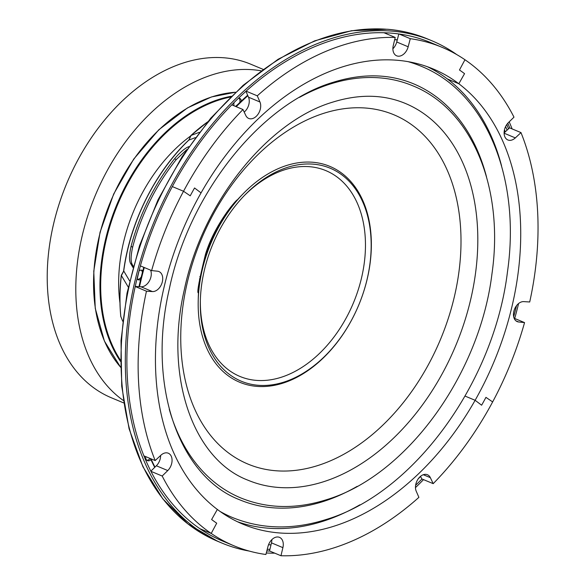 <?xml version="1.0" encoding="UTF-8"?>
<svg xmlns="http://www.w3.org/2000/svg" width="585" height="585" viewBox="0 0 585 585"><rect width="100%" height="100%" fill="white"/><g stroke="black" fill="none" stroke-linecap="round" stroke-linejoin="round"><path stroke-width="0.88" d="M199.821 276.603A37.213 25.491 112.7 0 0 200.341 277.224M227.499 212.209A37.213 25.491 112.7 0 0 226.702 212.282M230.446 207.382A67.092 45.959 -67.3 0 1 230.505 208.15M199.558 282.219A67.092 45.959 -67.3 0 1 198.973 282.709M123.384 400.52A180.765 123.83 -67.3 0 1 84.291 227.521A180.765 123.83 -67.3 0 1 211.69 74.99A180.765 123.83 -67.3 0 1 261.129 70.814M123.749 402.948L111.369 397.778A180.765 123.83 -67.3 0 1 52.489 228.801A180.765 123.83 -67.3 0 1 183.105 63.041A180.765 123.83 -67.3 0 1 250.731 64.189L263.118 69.366M119.962 302.891A138.338 94.763 -67.3 0 1 190.571 136.027M408.089 61.659A244.567 167.537 -67.3 0 1 420.929 66.149C486.179 92.262 520.986 178.257 507.48 271.762C494.12 382.451 413.507 493.572 325.999 519.546C292.712 530.017 261.502 529.33 232.369 517.476A244.567 167.537 -67.3 0 1 220.15 511.495M405.354 103.435A204.158 139.852 -67.3 0 1 471.744 294.781A204.158 139.852 -67.3 0 1 323.556 481.74A204.158 139.852 -67.3 0 1 247.945 480.19C193.218 459.364 163.954 376.996 184.392 289.451C202.395 202.6 267.528 121.358 332.792 102.104C359.212 93.9 383.402 94.339 405.354 103.435M318.006 465.477A189.269 129.658 -67.3 0 1 180.772 334.064A189.269 129.658 -67.3 0 1 323.739 113.322A189.269 129.658 -67.3 0 1 447.094 169.869A189.269 129.658 -67.3 0 1 324.543 463.203A189.269 129.658 -67.3 0 1 318.006 465.477M394.678 39.678A263.703 180.648 -67.3 0 1 397.252 40.014M504.46 129.811A263.703 180.648 -67.3 0 1 505.286 131.83M394.707 39.539A263.703 180.648 -67.3 0 1 397.288 39.882M270.987 544.854A263.703 180.648 -67.3 0 1 268.53 544.767M154.966 467.122A263.703 180.648 -67.3 0 1 150.996 458.823M139.515 286.701A263.703 180.648 -67.3 0 1 144.276 267.52M236.23 106.704A263.703 180.648 -67.3 0 1 247.864 95.699M154.703 467.378A263.703 180.648 -67.3 0 1 150.499 458.611M138.981 286.665A263.703 180.648 -67.3 0 1 143.778 267.308M235.726 106.499A263.703 180.648 -67.3 0 1 247.66 95.231M427.401 66.734A246.687 168.992 -67.3 0 1 447.393 78.968L458.83 83.743A246.687 168.992 -67.3 0 1 520.365 219.412A246.687 168.992 -67.3 0 1 475.122 400.294L481.623 405.208A258.387 176.999 112.7 0 0 485.945 397.361L492.643 401.924A270.087 185.014 112.7 0 0 524.555 322.598L518.668 321.984A10.632 7.283 -67.3 0 1 517.228 321.618A10.632 7.283 -67.3 0 1 514.171 310.16A10.632 7.283 -67.3 0 1 523.758 301.619L529.71 301.984A270.087 185.014 112.7 0 0 537.644 212.092A270.087 185.014 112.7 0 0 520.994 132.612L515.334 137.899A10.632 7.283 -67.3 0 1 507.875 139.969A10.632 7.283 -67.3 0 1 504.109 132.495A10.632 7.283 -67.3 0 1 508.402 122.623L513.981 117.154A270.087 185.014 112.7 0 0 464.958 59.743L459.466 70.003A258.387 176.999 -67.3 0 1 464.548 73.651L458.83 83.743L464.548 73.651A258.387 176.999 112.7 0 0 459.466 70.003L464.958 59.743A270.087 185.014 112.7 0 0 442.202 47.385A270.087 185.014 112.7 0 0 410.282 38.683L408.169 46.778A10.632 7.283 -67.3 0 1 396.659 55.816A10.632 7.283 -67.3 0 1 393.274 45.542L395.211 37.433A270.087 185.014 112.7 0 0 325.472 51.538A270.087 185.014 112.7 0 0 257.283 95.83L259.952 101.987A10.632 7.283 -67.3 0 1 258.095 114.148A10.632 7.283 -67.3 0 1 248.735 118.448A10.632 7.283 -67.3 0 1 245.817 115.516L242.98 109.527A270.087 185.014 112.7 0 0 183.529 191.258L190.227 195.821A258.387 176.999 -67.3 0 1 194.549 187.975L201.05 192.896A246.687 168.992 -67.3 0 1 326.562 72.759A246.687 168.992 -67.3 0 1 433.185 68.964A246.687 168.992 -67.3 0 1 458.83 83.743L447.393 78.968A246.687 168.992 -67.3 0 1 501.542 165.789M257.283 95.83L246.066 91.143M242.98 109.527L231.755 104.839M245.934 91.26L248.515 97.212A10.632 7.283 -67.3 0 1 244.194 112.093M395.211 37.433L383.987 32.745M398.831 33.967L396.732 41.996A10.632 7.283 -67.3 0 1 392.886 48.767M410.282 38.683L399.065 33.996M155.179 460.57L160.838 455.284A10.632 7.283 -67.3 0 1 168.297 453.214A10.632 7.283 -67.3 0 1 172.063 460.695A10.632 7.283 -67.3 0 1 167.771 470.559L162.191 476.029A270.087 185.014 112.7 0 0 211.214 533.44L216.706 523.187A258.387 176.999 -67.3 0 1 211.624 519.531L217.342 509.44L211.624 519.531A258.387 176.999 112.7 0 0 216.706 523.187L211.214 533.44A270.087 185.014 112.7 0 0 233.971 545.798A270.087 185.014 112.7 0 0 265.89 554.5L268.003 546.405A10.632 7.283 -67.3 0 1 279.513 537.366A10.632 7.283 -67.3 0 1 282.899 547.648L280.961 555.75A270.087 185.014 112.7 0 0 350.7 541.644A270.087 185.014 112.7 0 0 418.889 497.352L416.22 491.195A10.632 7.283 -67.3 0 1 418.078 479.042A10.632 7.283 -67.3 0 1 427.438 474.735A10.632 7.283 -67.3 0 1 430.355 477.667L433.192 483.656A270.087 185.014 112.7 0 0 492.643 401.924L485.945 397.361A258.387 176.999 -67.3 0 1 481.623 405.208L475.122 400.294A246.687 168.992 -67.3 0 1 349.611 520.423A246.687 168.992 -67.3 0 1 242.987 524.218A246.687 168.992 -67.3 0 1 217.342 509.44A246.687 168.992 -67.3 0 1 155.807 373.771A246.687 168.992 -67.3 0 1 201.05 192.896L194.549 187.975A258.387 176.999 112.7 0 0 190.227 195.821L183.529 191.258L172.312 186.571L183.529 191.258A270.087 185.014 112.7 0 0 151.617 270.584L157.504 271.199A10.632 7.283 -67.3 0 1 158.945 271.564A10.632 7.283 -67.3 0 1 162.001 283.023A10.632 7.283 -67.3 0 1 152.414 291.571L146.462 291.198A270.087 185.014 112.7 0 0 138.528 381.091A270.087 185.014 112.7 0 0 155.179 460.57L143.954 455.883M200.348 300.427A111.516 76.394 112.7 0 0 281.312 377.245A111.516 76.394 112.7 0 0 365.449 247.097A111.516 76.394 112.7 0 0 284.493 169.826A111.516 76.394 112.7 0 0 244.011 195.909M287.381 167.398A115.399 79.055 112.7 0 0 244.742 195.149A115.399 79.055 112.7 0 0 200.326 301.48A115.399 79.055 112.7 0 0 284.091 382.042A115.399 79.055 112.7 0 0 371.161 247.36A115.399 79.055 112.7 0 0 287.381 167.398M283.096 383.095A116.963 80.123 112.7 0 0 371.343 246.585A116.963 80.123 112.7 0 0 286.438 165.533A116.963 80.123 112.7 0 0 243.221 193.672A116.963 80.123 112.7 0 0 198.198 301.436A116.963 80.123 112.7 0 0 283.096 383.095M243.221 193.672L241.232 195.712A111.647 76.481 112.7 0 0 198.256 298.584L198.198 301.436M475.122 400.294L465.075 396.089L475.122 400.294M520.994 132.612L509.557 127.837L504.102 132.934M524.555 322.598L514.113 318.24M359.907 504.796A246.687 168.992 -67.3 0 1 338.174 515.641A246.687 168.992 -67.3 0 1 237.334 521.674M420.542 476.314L421.756 478.881L433.192 483.656M280.961 555.75L269.524 550.975L271.462 542.865A10.632 7.283 -67.3 0 0 271.849 539.633M211.214 533.44L199.99 528.752L211.214 533.44M160.634 455.474A10.632 7.283 -67.3 0 1 156.334 465.784L150.871 471.144M162.191 476.029L150.974 471.342M146.462 291.198L135.237 286.511M150.623 270.168A10.632 7.283 -67.3 0 1 149.241 281.195A10.632 7.283 -67.3 0 1 140.978 286.789L135.252 286.438M151.617 270.584L140.393 265.897M128.261 287.081L121.263 275.374C119.64 289.509 119.479 303.184 120.781 316.405L122.682 321.231M133.3 266.285L132.181 264.383C130.63 261.4 130.777 255.682 132.634 247.236A165.818 113.592 -67.3 0 1 176.195 159.639L186.827 149.57M249.29 551.077A272.208 186.469 -67.3 0 1 221.927 543.077A272.208 186.469 -67.3 0 1 144.393 247.821A272.208 186.469 -67.3 0 1 392.03 31.122A272.208 186.469 -67.3 0 1 431.803 40.731A272.208 186.469 -67.3 0 1 456.724 54.566M509.206 121.834A272.208 186.469 -67.3 0 1 512.109 128.905M518.581 303.535A272.208 186.469 -67.3 0 1 514.698 318.481M423.525 479.62A272.208 186.469 -67.3 0 1 415.474 487.605M274.745 553.154A272.208 186.469 -67.3 0 1 266.285 552.986M145.672 456.6A5.104 3.495 112.7 0 0 147.449 460.629A5.104 3.495 112.7 0 0 148.195 460.812A5.104 3.495 112.7 0 0 150.981 459.686M142.82 270.848A5.104 3.495 112.7 0 0 142.031 270.321A5.104 3.495 112.7 0 0 141.285 270.138A5.104 3.495 112.7 0 0 139.047 270.826M137.007 278.862A5.104 3.495 112.7 0 0 138.097 279.74A5.104 3.495 112.7 0 0 138.842 279.915A5.104 3.495 112.7 0 0 140.627 279.506M241.364 101.022A5.104 3.495 112.7 0 0 239.587 98.258A5.104 3.495 112.7 0 0 238.841 98.083A5.104 3.495 112.7 0 0 238.592 98.068M234.095 102.477A5.104 3.495 112.7 0 0 234.066 105.805M238.826 98.075A5.104 3.495 -67.3 0 1 239.806 102.507M141.27 270.138A5.104 3.495 -67.3 0 1 142.382 272.515M141.256 276.932A5.104 3.495 -67.3 0 1 137.431 279.323M150.14 458.464A5.104 3.495 -67.3 0 1 146.784 460.212M505.63 126.514A270.087 185.014 -67.3 0 1 507.056 130.17M269.919 549.322A270.087 185.014 -67.3 0 1 267.243 549.308M228.413 543.319A270.087 185.014 -67.3 0 1 144.451 252.369A270.087 185.014 -67.3 0 1 391.526 33.162A270.087 185.014 -67.3 0 1 436.534 45.177M507.817 123.238A270.087 185.014 -67.3 0 1 509.769 127.925M516.555 305.626A270.087 185.014 -67.3 0 1 513.667 316.719M421.975 478.969A270.087 185.014 -67.3 0 1 415.621 485.265M269.743 551.063A270.087 185.014 -67.3 0 1 266.811 550.946M188.831 146.652L188.604 146.74C184.809 148.276 180.158 152.268 174.63 158.718A168.334 115.311 112.7 0 0 131.077 246.307C129.197 254.724 129.029 260.427 130.579 263.433L132.97 267.506M207.602 121.907A165.394 113.3 112.7 0 0 206.351 122.813A165.394 113.3 112.7 0 0 190.981 135.479L199.288 132.32M191.076 135.449L188.904 140.078L195.273 137.643M129.629 280.902L123.771 271.06L121.395 275.572M188.904 140.078L188.809 140.107A162.879 111.574 112.7 0 0 123.72 271.001L121.263 275.374M188.809 140.107L190.981 135.479M120.495 361.391A157.372 107.801 -67.3 0 1 194.074 110.609A157.372 107.801 -67.3 0 1 231.265 96.262M230.431 97.073A156.934 107.508 112.7 0 0 194.542 111.157A156.934 107.508 112.7 0 0 120.495 360.228M235.462 92.254A157.372 107.801 112.7 0 0 187.668 107.932A157.372 107.801 112.7 0 0 120.598 367.19M357.179 486.354A225.422 154.425 -67.3 0 1 323.234 501.52A225.422 154.425 -67.3 0 1 239.748 499.817C179.01 476.643 146.769 385.573 169.306 289.012C189.174 193.218 260.954 103.633 333.121 82.317C362.364 73.227 389.171 73.725 413.551 83.816A225.422 154.425 -67.3 0 1 486.501 176.809M299.6 97.307A223.294 152.963 -67.3 0 1 330.035 84.086A223.294 152.963 -67.3 0 1 412.732 85.776C472.526 109.724 504.307 188.355 491.978 273.692C479.773 374.671 406.29 476 326.32 499.758C295.864 509.352 267.279 508.716 240.567 497.85A223.294 152.963 -67.3 0 1 169.262 409.266M259.952 101.987L248.515 97.212M408.169 46.778L396.732 41.996M515.334 137.899L504.109 133.212M518.668 321.984L515.955 320.851M430.355 477.667L423.306 474.72M282.899 547.648L271.462 542.865M167.771 470.559L156.334 465.784M152.414 291.571L140.978 286.789M121.344 275.506A165.394 113.3 112.7 0 0 119.991 296.478A165.394 113.3 112.7 0 0 120.846 316.734M418.136 478.947A272.208 186.469 112.7 0 0 420.593 476.424M508.482 128.839A272.208 186.469 112.7 0 0 506.8 124.532M427.511 38.939A272.208 186.469 112.7 0 0 387.745 29.33A272.208 186.469 112.7 0 0 140.107 246.029A272.208 186.469 112.7 0 0 217.642 541.286L187.917 523.926L162.725 498.778L142.901 466.698L129.08 428.768L121.717 386.268L121.015 340.58L127.011 293.224L139.493 245.766L158.038 199.785L182.045 156.787L210.71 118.221L243.089 85.351L278.116 59.268L314.65 40.855L351.49 30.727L387.409 29.25C401.456 30.42 414.823 33.645 427.511 38.939L431.803 40.731M139.106 270.789A232.91 159.551 112.7 0 0 137.204 279.103M174.63 158.718L176.195 159.639M130.579 263.433L132.181 264.383M131.077 246.307L132.634 247.236M199.448 279.001L200.004 279.235M228.143 210.322L228.698 210.556M235.506 92.218L211.492 96.942L187.434 107.932L158.871 129.716L133.731 159.069L113.68 194.03L100.057 232.252L93.768 271.206L95.245 308.288L104.386 341.026L120.598 367.248M198.556 292.785C196.575 294.065 198.885 281.246 205.481 254.329C214.907 223.156 238.329 197.408 237.32 200.004M442.202 47.385L430.977 42.698M233.971 545.798L222.746 541.11M221.927 543.077L217.642 541.286M237.715 104.532L235.528 106.412M188.641 140.181C154.791 172.473 129.98 222.41 123.632 270.884M207.66 121.834L190.812 135.552"/></g></svg>
